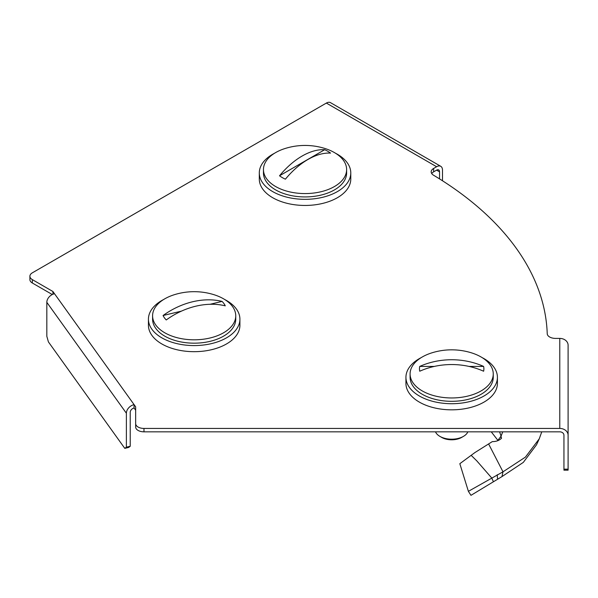 <?xml version="1.0" encoding="UTF-8"?>
<svg xmlns="http://www.w3.org/2000/svg" width="598" height="598" viewBox="0 0 598 598"><rect width="100%" height="100%" fill="white"/><g stroke="black" fill="none" stroke-linecap="round" stroke-linejoin="round"><path stroke-width="0.9" d="M143.976 428.437L143.976 431.831A8.32 4.799 180 0 1 138.093 430.425A8.32 4.799 180 0 1 135.664 427.032L135.664 423.638A8.32 4.799 0 0 0 138.093 427.032A8.32 4.799 0 0 0 143.976 428.437L559.78 428.437L559.78 338.408L555.542 338.408A8.32 4.799 180 0 1 549.659 337.003A8.32 4.799 180 0 1 547.23 333.706A408.06 235.59 0 0 0 433.498 175.184A8.32 4.799 180 0 1 431.18 171.858A8.32 4.799 180 0 1 433.617 168.464L436.615 166.73L326.359 103.073L32.337 272.83A8.32 4.799 0 0 0 29.9 276.224A8.32 4.799 0 0 0 32.337 279.617L52.916 291.503L135.664 406.827L135.664 423.638M52.916 294.246L52.916 291.503M32.337 279.617L32.337 283.011L52.295 294.537M433.617 168.464L433.617 171.858L436.615 170.131L439.552 171.828A4.156 2.399 120 0 0 438.693 169.922A4.156 2.399 120 0 0 436.615 170.131M143.976 431.831L559.78 431.831A4.156 3.394 180 0 1 563.944 435.224L563.944 469.176L568.1 469.176L568.1 470.17L563.944 470.17L563.944 469.176M134.072 408.008L134.072 404.614A8.32 6.272 144.3 0 0 126.387 413.24L126.387 447.192L130.229 446.272L130.229 412.321A4.156 3.14 144.3 0 1 134.072 408.008L135.664 410.228M32.337 283.011A8.32 4.799 180 0 1 29.9 279.617L29.9 276.224M433.617 171.858A8.32 4.799 0 0 0 431.719 173.555M130.229 446.272L128.637 447.446L124.795 448.365L48.416 341.906L46.823 336.293L46.823 302.341A8.32 6.272 -35.7 0 1 54.508 293.715M124.795 448.365L126.387 447.192M559.78 338.408A8.32 6.787 0 0 1 568.1 345.203L568.1 435.224A8.32 6.787 180 0 0 559.78 428.437M568.1 435.224L568.1 469.176M326.359 103.073A8.32 4.799 -60 0 1 330.515 102.662L440.771 166.319A8.32 4.799 120 0 0 436.615 166.73M442.49 180.768L442.49 170.131A8.32 4.799 120 0 0 440.771 166.319M439.552 171.828L439.552 178.907M482.16 357.626A45.74 26.409 180 0 1 497.416 377.316A45.74 26.409 180 0 1 451.677 403.717A45.74 26.409 180 0 1 405.937 377.316A45.74 26.409 180 0 1 421.186 357.626M497.416 377.316L497.416 383.423A45.74 26.409 180 0 1 451.677 409.832A45.74 26.409 180 0 1 405.937 383.423L405.937 377.316M435.501 431.831A16.632 9.605 0 0 0 439.911 436.383A16.632 9.605 0 0 0 463.435 436.383A16.632 9.605 0 0 0 467.853 431.831M463.435 436.383L461.671 437.407A14.135 8.163 180 0 1 441.675 437.407L439.911 436.383M493.253 373.952A41.583 24.01 180 0 1 451.677 397.962A41.583 24.01 180 0 1 410.093 373.952L410.093 377.316A41.583 24.01 180 0 0 451.677 401.318A41.583 24.01 180 0 0 493.253 377.316L493.253 373.952A41.583 24.01 180 0 0 471.179 352.753A66.528 66.528 0 0 0 432.167 352.753A41.583 24.01 180 0 0 410.093 373.952M434.327 366.425L419.736 366.425A32.21 18.598 0 0 0 419.467 368.824A32.21 18.598 0 0 0 419.736 371.223A66.4 54.216 180 0 1 483.61 371.223A32.21 18.598 0 0 0 483.879 368.824A32.21 18.598 0 0 0 483.61 366.425L469.019 366.425M419.736 366.425A66.4 54.216 0 0 1 483.61 366.425M488.648 444.015L503 471.815L501.969 476.599L470.962 495.338L468.391 491.332L459.825 463.697L474.894 452.574L492.304 441.616C495.989 441.638 498.964 440.606 501.244 438.521L501.61 437.968M502.671 432.003L501.064 436.136L497.88 440.337L491.264 431.831M501.244 438.521L501.064 436.136L499.592 431.831M498.321 440.457L497.88 440.337M501.969 476.599L523.31 462.389L536.533 444.77L539.254 438.812L525.403 457.126L503 471.815L468.391 491.332M539.254 438.812L541.766 431.831M493.41 481.741L491.803 478.071L476.778 460.849L471.299 455.474M224.661 299.486A45.74 26.409 180 0 1 239.91 319.168A45.74 26.409 180 0 1 211.67 343.566A45.74 26.409 180 0 1 148.431 319.168A45.74 26.409 180 0 1 163.68 299.486M239.91 319.168L239.91 325.282A45.74 26.409 180 0 1 211.67 349.673A45.74 26.409 180 0 1 148.431 325.282L148.431 319.168M155.757 324.991A41.583 24.01 180 0 1 152.587 315.804A41.583 24.01 180 0 1 174.668 294.605A66.528 66.528 0 0 1 213.673 294.605A41.583 24.01 180 0 1 232.585 306.617A41.583 24.01 180 0 1 235.747 315.804A41.583 24.01 180 0 1 202.281 339.35A41.583 24.01 180 0 1 155.757 324.991M235.747 315.804L235.747 319.168A41.583 24.01 180 0 1 202.281 342.714A41.583 24.01 180 0 1 155.757 328.354A41.583 24.01 180 0 1 152.587 319.168L152.587 315.804M181.493 311.117L163.067 315.52A32.21 18.598 0 0 0 164.413 317.8A32.21 18.598 0 0 0 166.251 319.952A66.4 50.09 144.3 0 1 225.267 305.84A32.21 18.598 0 0 0 223.929 303.567A32.21 18.598 0 0 0 222.082 301.407L210.033 304.292M163.067 315.52A66.4 50.09 -35.7 0 1 222.082 301.407M335.53 153.245A45.74 26.409 180 0 1 350.779 172.927A45.74 26.409 180 0 1 337.384 191.599A45.74 26.409 180 0 1 287.533 197.325A45.74 26.409 180 0 1 259.3 172.927A45.74 26.409 180 0 1 272.695 154.254A45.74 26.409 180 0 1 274.549 153.245M350.779 172.927L350.779 179.041A45.74 26.409 180 0 1 337.384 197.714A45.74 26.409 180 0 1 287.533 203.44A45.74 26.409 180 0 1 259.3 179.041L259.3 172.927M334.439 152.595A41.583 24.01 180 0 1 346.623 169.57A41.583 24.01 180 0 1 320.954 191.749A41.583 24.01 180 0 1 275.641 186.539A41.583 24.01 180 0 1 263.456 169.57A41.583 24.01 180 0 1 285.538 148.364A66.528 66.528 0 0 1 324.542 148.364A41.583 24.01 180 0 1 334.439 152.595M346.623 169.57L346.623 172.927A41.583 24.01 180 0 1 320.954 195.105A41.583 24.01 180 0 1 275.641 189.902A41.583 24.01 180 0 1 263.456 172.927L263.456 169.57M327.816 151.294A32.21 18.598 0 0 0 324.684 149.702L279.513 175.782A32.21 18.598 0 0 0 282.263 177.591A32.21 18.598 0 0 0 285.396 179.176A66.4 38.339 120 0 1 330.567 153.095A32.21 18.598 0 0 0 327.816 151.294M279.513 175.782A66.4 38.339 -60 0 1 324.684 149.702M46.823 302.341L126.387 413.24M497.222 474.73L497.551 479.005"/></g></svg>
